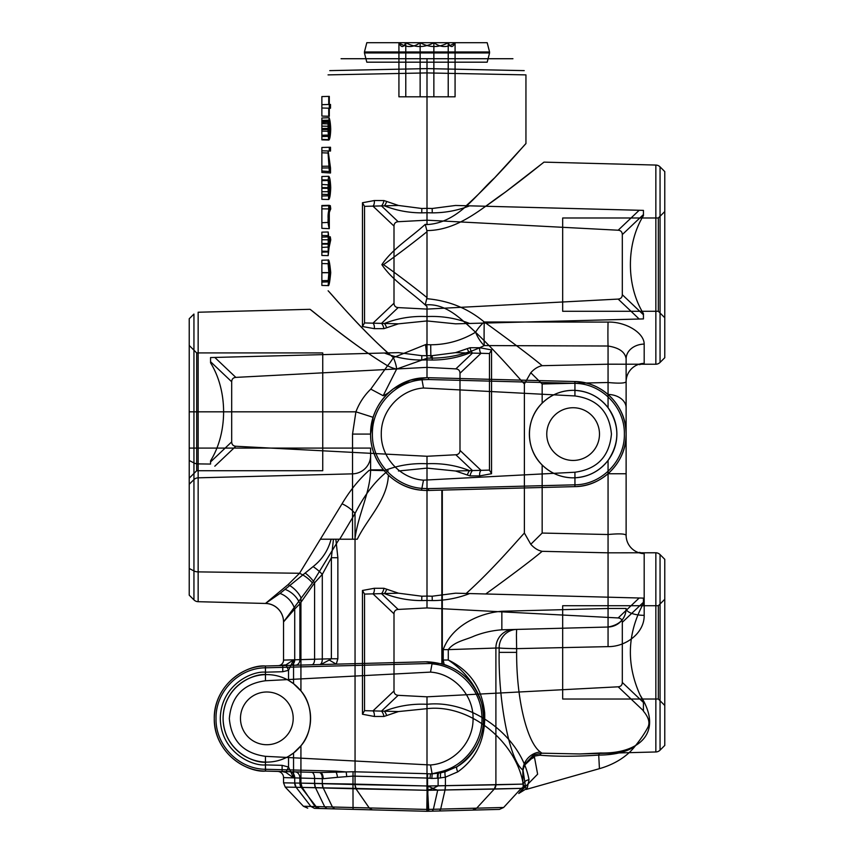 <?xml version="1.0" encoding="UTF-8"?>
<svg xmlns="http://www.w3.org/2000/svg" width="854" height="854" viewBox="0 0 854 854"><rect width="100%" height="100%" fill="white"/><g stroke="black" fill="none" stroke-linecap="round" stroke-linejoin="round"><path stroke-width="1.28" d="M487.186 42.7L366.814 42.7L364.434 51.977L489.566 51.977L487.186 42.7L366.814 42.7M364.434 51.977L364.434 52.948L489.566 52.948L489.566 51.977L364.434 51.977M366.804 62.182L487.196 62.182L489.566 52.948L364.434 52.948L366.804 62.182L487.196 62.182M405.778 42.7C415.14 47.803 424.491 47.803 433.864 42.7L398.925 42.7L433.864 42.7C440.888 47.813 447.955 47.813 455.075 42.7C452.801 47.813 450.517 47.813 448.222 42.7C438.849 47.803 429.498 47.803 420.136 42.7C413.112 47.813 406.045 47.813 398.925 42.7C401.199 47.813 403.483 47.813 405.778 42.7L405.778 96.812L433.864 96.812L433.864 42.7M398.925 42.7L398.925 96.812L405.778 96.812M433.864 96.812L455.075 96.812L455.075 42.7M455.075 96.812L448.222 96.812L448.222 42.7M448.222 96.812L420.136 96.812L420.136 42.7M420.136 96.812L398.925 96.812M282.108 765.344L288.524 767.02L288.524 756.356C281.799 760.156 274.561 762.067 266.843 762.11A43.746 43.746 0 0 0 310.589 718.353A43.746 43.746 0 0 0 266.843 674.607C254.044 672.845 223.684 685.976 223.086 718.353C223.684 750.741 254.044 763.871 266.843 762.11A43.746 43.746 0 0 1 223.086 718.353A43.746 43.746 0 0 1 266.843 674.607C274.561 674.639 281.799 676.56 288.524 680.36L293.552 683.702L293.552 659.822L288.524 670.315L282.759 671.724L265.466 672.183C251.706 670.774 220.78 685.26 220.3 718.545C220.78 751.83 251.706 766.316 265.466 764.906L282.108 765.344L282.108 771.525L277.507 771.408L320.186 772.518L346.116 771.931L335.985 771.119L335.996 772.048A6.181 1.697 -97.5 0 1 337.49 777.343L323.164 778.699L299.903 778.047L299.903 783.161L301.281 787.42L315.436 787.644A6.181 3.235 -89.2 0 1 314.582 783.353L294.737 783.022L296.103 787.292L285.236 787.1L303.405 806.251L427.555 809.443L503.636 807.478L426.797 809.443L310.899 806.443L314.432 808.354L427 811.3L499.451 809.4L427 811.3L314.432 808.354M266.843 691.996A26.357 26.357 0 0 0 240.476 718.353A26.357 26.357 0 0 0 266.843 744.72A26.357 26.357 0 0 1 240.476 718.353A26.357 26.357 0 0 1 266.843 691.996A26.357 26.357 0 0 1 293.2 718.353A26.357 26.357 0 0 1 266.843 744.72A26.357 26.357 0 0 0 293.2 718.353A26.357 26.357 0 0 0 266.843 691.996M398.455 593.188L384.396 593.562C396.288 598.227 408.735 600.565 421.737 600.586L421.823 596.22L398.455 593.188L386.681 589.196A6.181 2.37 111.5 0 1 384.396 593.562L381.492 593.637L398.156 609.436C395.498 609.681 394.11 611.133 394.004 613.802L372.974 593.861A6.181 3.267 -98.3 0 0 374.319 588.278L362.459 590.477L364.541 594.085L381.492 593.637A6.181 2.626 103.4 0 0 383.958 588.289L374.319 588.278M421.823 596.22L427 596.081L427 600.458L432.263 600.586L432.177 596.22L427 596.081L427 463.743C412.162 463.039 397.964 465.334 384.396 470.639L369.28 470.244C359.139 479.179 350.055 490.367 342.038 503.796L299.541 573.269L288.086 584.638L265.477 603.458A18.553 18.553 -88.5 0 1 283.539 622L283.539 622A18.553 18.553 0 0 0 265.466 603.458L198.149 601.696L198.149 448.083L193.943 448.083L193.943 314.048L193.943 462.953L189.225 460.487L189.225 318.755L193.943 314.048M540.336 751.979A18.553 17.507 -46.7 0 0 522.851 769.977C509.934 760.882 498.373 703.568 499.131 652.371L516.627 652.371C516.414 699.682 527.099 742.436 540.336 751.979L541.852 753.185L579.759 753.954L600.672 752.993C639.507 753.89 664.156 732.38 640.126 695.135C626.099 664.006 627.199 633.433 643.436 603.404L643.436 598.11L485.766 593.978C513.414 573.92 532.213 559.701 542.162 551.321L608.059 552.826L655.851 552.784L655.851 751.968L579.759 753.954M608.059 460.434C619.758 442.863 619.758 425.303 608.059 407.742C599.124 396.502 587.477 390.694 573.13 390.331C561.11 390.524 550.787 394.804 542.162 403.173C525.21 419.378 525.263 448.916 542.162 464.992C550.787 473.362 561.11 477.642 573.13 477.834A43.746 43.746 0 0 1 529.373 434.088A43.746 43.746 0 0 1 573.13 390.331A43.746 43.746 0 0 1 616.876 434.088A43.746 43.746 0 0 1 573.13 477.834C587.477 477.471 599.124 471.675 608.059 460.434L608.059 534.519L542.162 533.056L542.162 464.992M655.851 165.057L655.851 364.231L608.059 364.199L542.162 365.693C532.32 357.399 513.521 343.18 485.766 323.036L643.436 318.916L643.436 313.621C626.057 285.578 626.057 243.721 643.436 215.678L643.436 210.383L485.766 206.252C515.175 185.724 543.486 162.335 544.009 162.132L655.851 165.057L655.851 364.231A6.181 6.181 0 0 0 660.057 362.427L660.057 166.872A6.181 6.181 0 0 0 655.851 165.057M664.775 357.719L664.775 171.579L660.057 166.872L660.057 362.427L664.775 357.719L664.775 171.579M562.679 311.294L658.327 311.294L658.327 217.994L664.775 211.557L664.775 317.741L658.327 311.294L658.327 217.994L562.679 217.994L562.679 311.294L562.679 217.994M381.866 264.644L383.51 264.644C397.686 274.7 412.183 285.684 427 297.587L425.239 304.942C410.379 291.353 392.488 280.55 381.866 264.644C392.477 248.76 410.39 237.924 425.239 224.356L427 224.57L427 72.921L328.053 74.885L427 72.921L525.947 74.885L525.947 143.589C524.943 144.112 496.355 178.475 466.188 205.739L455.545 205.462L432.177 208.493L427 208.344L427 68.608L329.761 70.626L427 68.608L427 58.723L341.056 58.723L427 58.723L427 68.608L524.239 70.626L427 68.608L427 72.921L525.947 74.885M398.455 205.462L384.396 205.835C396.288 210.5 408.735 212.838 421.737 212.859L421.823 208.493L398.455 205.462L386.681 201.459A6.181 2.37 111.5 0 1 384.396 205.835L381.492 205.91L398.156 221.709C395.498 221.955 394.11 223.406 394.004 226.075L372.974 206.134L381.492 205.91A6.181 2.626 103.4 0 0 383.958 200.562L374.319 200.541A6.181 3.267 81.7 0 1 372.974 206.134L364.541 206.348L362.48 202.782L362.459 326.506L364.541 322.94L364.541 206.348M421.823 208.493L427 208.344L427 212.731L432.263 212.859L432.177 208.493M398.455 352.638L384.396 353.012C396.288 357.677 408.735 360.014 421.737 360.036L421.823 355.67L398.455 352.638L387.812 352.916C356.748 324.798 327.221 289.186 328.139 290.851C331.373 293.616 361.028 330.103 393.374 357.58A18.553 5.316 -55.9 0 1 387.556 365.758C349.51 342.785 311.582 309.842 309.991 309.308C310.557 309.511 338.75 332.921 368.234 353.428L210.564 357.559L210.564 362.854C227.943 390.897 227.943 432.754 210.564 460.797L210.564 464.064L198.149 463.893L198.149 312.233L309.991 309.308M362.459 326.506L374.34 328.673L383.916 328.662L398.455 323.826L427 320.944L427 359.908L432.263 360.036L432.177 355.67L421.823 355.67M426.861 298.708C448.894 300.651 468.013 308.411 484.239 321.99A18.553 7.462 -51.1 0 0 475.614 332.206A18.553 8.337 -116.9 0 0 484.239 345.571C467.672 353.887 449.909 358.072 430.95 358.146A18.553 0.705 90 0 1 430.736 344.781C446.706 344.706 461.662 340.522 475.614 332.206C462.174 320.325 446.535 302.754 425.239 304.942L427 306.565L427 344.119L425.548 344.621L430.736 344.781M428.473 377.703L427 377.681L428.473 377.703L428.548 379.518L574.934 383.35L574.87 381.535L428.473 377.703L574.934 381.535L574.945 383.35C601.696 383.531 624.957 407.369 624.359 434.078C624.979 460.754 601.632 484.72 574.945 484.816L574.934 486.631C602.572 486.534 626.751 461.704 626.121 434.078C626.74 406.419 602.636 381.727 574.934 381.535L574.87 381.535M427 377.681L410.528 380.147L393.31 388.858C383.659 396.085 376.945 405.575 373.145 417.328L370.604 434.088C370.422 446.663 374.682 458.587 383.382 469.839L388.41 475.219C399.341 485.189 412.204 490.271 427 490.484L421.502 490.217C393.363 488.008 370.017 462.27 370.604 434.088C370.017 405.885 393.352 380.179 421.502 377.959L427 377.681L427 358.285L396.64 369.035A18.553 6.821 33.1 0 1 387.556 365.758L370.775 389.125L383.179 395.722C386.125 394.527 389.499 392.242 393.31 388.858M322.737 352.926L196.687 352.926L196.687 470.725L189.225 478.187L189.225 345.464L196.687 352.926L196.687 470.725L322.737 470.725L322.737 352.926L322.737 470.725M573.13 407.732A26.357 26.357 0 0 0 546.763 434.088A26.357 26.357 0 0 0 573.13 460.445A26.357 26.357 0 0 1 546.763 434.088A26.357 26.357 0 0 1 573.13 407.732A26.357 26.357 0 0 1 599.487 434.088A26.357 26.357 0 0 1 573.13 460.445A26.357 26.357 0 0 0 599.487 434.088A26.357 26.357 0 0 0 573.13 407.732M655.851 552.784L655.851 751.968A6.181 6.181 0 0 0 660.057 750.154L660.057 554.598A6.181 6.181 0 0 0 655.851 552.784M664.775 745.446L664.775 559.306L660.057 554.598L660.057 750.154L664.775 745.446L664.775 559.306M562.679 699.02L658.327 699.02L658.327 605.721L664.775 599.284L664.775 705.468L658.327 699.02L658.327 605.721L562.679 605.721L562.679 699.02L562.679 605.721M427.555 809.443L427 811.3L426.797 809.443L427.107 790.302L432.679 788.594L437.707 790.174L444.998 789.993L445.404 785.691A6.181 1.601 88.9 0 1 445.03 789.993L494.252 789.075L495.886 784.815L445.404 785.691L445.404 777.183L438.113 778.186L438.113 785.872L445.372 785.691M319.62 808.492L316.076 806.571L301.281 787.42L296.103 787.292L310.899 806.443L303.405 806.251L307.728 808.172L303.405 806.251L285.236 787.1L302.145 787.399L315.062 806.539L318.158 808.45M326.943 808.685L324.701 806.784L315.446 787.644L323.122 787.836A6.181 3.235 -88.5 0 1 322.3 783.556L314.603 783.353L314.582 778.474A6.181 3.235 -88.5 0 0 311.507 772.294M334.661 808.877L332.419 806.987L323.164 787.847L352.958 788.359L352.99 784.047L322.321 783.556L323.122 787.836M353.044 809.368L352.99 788.359L427.107 790.302M428.793 811.257L427.619 789.961M432.305 811.161L433.384 809.282L437.707 790.174M439.586 810.969L440.675 809.09L445.03 789.993M472.486 810.104L476.671 808.183L494.252 789.075L521.207 788.37L524.868 786.534L522.851 784.111L495.896 784.815A6.181 5.989 88.5 0 1 494.252 789.075L494.252 789.075M499.451 809.4L503.636 807.478L521.207 788.37M372.344 809.87L369.238 807.959L355.969 788.808L302.145 787.399L300.95 783.118L354.816 784.527L355.969 788.808L427.875 790.302L427.566 809.421M354.816 784.527L356.246 788.818M426.904 790.281L427 785.968L427.993 785.99L427.875 790.302L523.032 788.327A6.181 3.683 39.1 0 1 527.228 788.221L529.021 779.734C521.218 736.233 471.493 699.469 427 704.294C412.162 703.589 397.964 705.884 384.396 711.19L381.492 711.115L398.156 695.316L427 696.821L427 708.671C468.931 703.739 515.891 740.535 523.235 784.1A6.181 4.334 -13.6 0 1 529.021 779.734M356.267 788.818A6.181 4.494 91.2 0 1 355.061 784.548L427 785.968L427 708.671L398.455 711.563L384.396 711.19A6.181 2.37 -111.5 0 1 386.681 715.556L398.455 711.563M489.459 470.116L481.026 470.34A6.181 3.267 81.7 0 0 479.681 475.924L491.541 473.714L489.459 470.116L489.459 353.524L491.541 349.926L479.681 347.717A6.181 3.267 98.3 0 0 481.026 353.31L459.996 373.251C459.89 370.583 458.502 369.131 455.844 368.885L427 367.369L235.832 377.393C233.174 377.628 231.797 379.091 231.69 381.759L231.69 441.892L210.564 461.929L210.564 464.064M355.061 784.548L355.04 539.216L339.711 539.216L355.04 513.5L355.04 539.216L320.367 539.216M335.985 771.119L265.466 769.273L265.53 771.087L320.186 772.518A6.181 3.138 -88.5 0 1 323.164 778.699M421.513 490.217L423.499 480.161C400.227 478.624 380.809 457.242 381.29 434.056C380.863 410.795 400.28 389.616 423.499 388.015L421.993 379.774C394.623 381.759 371.842 406.685 372.408 434.088C371.842 461.47 394.633 486.428 421.993 488.392L428.548 488.648L428.473 490.463L427 490.484L442.308 490.089L442.308 663.889L425.516 661.807L265.477 666.003C249.87 664.401 214.824 680.819 214.279 718.545C214.824 756.27 249.87 772.689 265.466 771.087L265.445 769.273C238.704 769.102 215.432 745.254 216.03 718.556C215.421 691.879 238.768 667.903 265.445 667.807L265.466 666.003C237.828 666.099 213.639 690.929 214.279 718.556C213.66 746.215 237.764 770.906 265.466 771.087L282.108 771.525L285.834 772.379L288.524 767.02L293.552 777.877L293.552 753.014L300.928 745.777L300.928 783.118A6.181 4.441 -89 0 0 302.124 787.399M438.113 785.872L432.679 788.594M314.582 783.353L315.436 787.644M322.321 783.556L322.3 778.677A6.181 3.235 -88.5 0 0 319.225 772.496M432.722 788.221L427.544 786L352.99 784.047L352.99 776.115L337.49 777.343M427.544 786L427.544 778.069L352.99 776.115L353.054 771.749L427.608 773.703L427.544 778.069L431.846 778.442L432.177 773.841L437.824 773.222A6.181 1.484 -92.7 0 0 437.429 778.218L431.846 778.442M353.012 784.047L352.958 788.359M438.55 773.126L440.771 772.785L440.536 771.749L437.611 772.454L438.55 773.126A6.181 1.601 -93 0 0 438.113 778.186L437.429 778.218M445.137 771.802L457.189 766.604A6.181 2.327 -122.1 0 0 457.797 771.845L445.404 777.183A6.181 1.559 -102.8 0 1 445.137 771.802L440.771 772.785A6.181 1.591 -96 0 0 440.536 777.994M664.775 705.468L664.775 599.284M643.436 603.404L643.436 598.11L455.545 593.188L432.177 596.22M499.131 652.371L499.152 647.962L495.896 648.047L495.896 784.815M522.851 784.111L522.851 769.977L524.73 765.013L534.156 756.164L534.487 757.295A18.553 13.589 -16 0 0 524.73 765.013A6.181 2.082 -154.6 0 1 524.505 764.543L533.558 754.936L534.156 756.164L539.899 755.203A6.181 3.138 94.8 0 1 541.852 753.185L533.558 754.936M524.868 786.534L525.509 786.523L523.022 770.169L524.505 764.543M643.436 702.479L643.436 706.642L643.436 702.479L622.31 682.442L622.31 622.31C622.203 619.641 620.826 618.189 618.168 617.944L427 607.931L398.156 609.436M374.319 716.474A6.181 3.267 -81.7 0 0 372.974 710.891L364.541 710.667L362.48 714.243L374.319 716.474L383.958 716.463A6.181 2.626 -103.4 0 0 381.492 711.115L372.974 710.891L394.004 690.95C394.11 693.619 395.498 695.071 398.156 695.316M362.48 714.243L362.459 590.477M383.958 716.463L386.681 715.556M427.993 785.99L523.235 784.1L523.032 788.327L518.741 793.473L527.228 788.221M643.404 706.642L643.436 711.168L643.404 706.642M427 696.821L618.168 686.808L643.436 710.774M643.436 711.168C648.912 717.68 650.289 723.285 647.535 727.971C644.503 733.607 640.329 739.692 635.013 746.247A66.922 47.312 177 0 1 599.433 768.664L526.235 789.438M635.013 746.247C626.622 752.011 614.517 754.968 598.718 755.096L599.433 768.664M539.899 755.203C556.744 756.612 576.343 756.58 598.718 755.096A6.181 2.498 86.2 0 1 600.672 752.993M640.126 695.135L643.436 701.358M534.487 757.295L537.625 774.194L518.741 793.473M537.625 774.194L525.509 786.523M328.107 281.937L328.843 272.736L328.107 263.705C328.641 262.68 329.217 265.69 329.815 272.736L328.214 281.863L321.873 282.098L321.873 272.736L328.843 272.736M328.833 280.518L321.873 280.688L321.873 282.098M329.815 272.736L321.873 272.736L321.873 280.688M328.107 263.705L321.873 263.544L321.873 272.736L321.873 263.544M321.873 260.214L321.873 285.428L321.873 260.214L328.107 260.054C328.939 258.943 329.815 263.128 330.722 272.618L321.873 272.618L329.463 272.618L328.107 260.054M321.873 285.428L328.107 285.588L329.463 272.618M330.722 272.618C329.825 282.204 328.95 286.528 328.107 285.588M321.873 205.515L321.873 228.349L321.873 205.515L329.302 205.323L321.873 205.515M321.873 222.713L328.726 222.414C327.466 216.841 328 211.258 330.338 205.675L321.873 205.963M330.338 205.675L330.744 208.942L321.873 208.846M330.744 208.942C327.733 215.389 327.253 221.965 329.302 228.658L321.873 228.349M329.302 228.658L329.302 205.323M328.726 205.334L328.726 222.414M329.815 187.912L328.726 195.822L328.149 185.926L328.918 180.194L329.815 187.912L321.873 187.912L321.873 196.004L328.726 195.822M328.726 180.002L321.873 179.831L321.873 187.912M328.149 187.624L321.873 187.624L321.873 179.831M321.873 196.004L321.873 187.624M321.873 191.723L321.873 176.5L321.873 199.324L321.873 184.475L321.873 194.285L321.873 191.723L329.473 191.67L328.064 180.504L321.873 180.642M321.873 176.5L328.705 176.319C329.74 176.885 330.413 180.685 330.722 187.731L321.873 187.731M330.722 187.731C330.434 194.915 329.751 198.843 328.694 199.505L321.873 199.324M328.694 199.505L328.053 188.318L321.873 188.318M328.053 188.318L328.064 184.816L321.873 184.475M328.064 184.816L329.121 194.541L321.873 194.285M329.121 194.541L329.473 191.67M328.064 180.504L328.705 176.319M321.873 96.577L321.873 116.08L321.873 96.577L329.302 96.385L321.873 96.577M328.726 96.406L328.726 104.487L321.873 104.668L330.509 104.444L330.509 108.223L321.873 107.999L328.726 108.18L328.726 116.261L321.873 116.08L329.302 116.283L329.302 96.385M330.509 108.223L328.726 108.18M328.726 116.261L329.302 116.283M328.726 104.487L330.509 104.444M321.873 117.991L321.873 139.864L321.873 117.991L329.11 117.735C329.986 119.955 330.53 123.809 330.722 129.274L321.873 129.274L329.815 129.274L328.833 121.183L321.873 121.119M321.873 139.864L328.854 140.056L328.064 131.217L321.873 131.132M328.064 131.217L328.107 126.253L321.873 126.136M328.107 126.253L328.374 123.862L321.873 123.691M328.374 123.862L328.843 129.135L321.873 129.135M328.843 129.135L328.352 136.352L321.873 136.384M328.352 136.352L328.576 139.64L321.873 139.394M328.576 139.64L329.463 129.509L321.873 129.509M329.463 129.509L328.363 120.2L321.873 120.361M328.363 120.2L328.075 122.314L321.873 122.442M328.075 122.314L328.107 128.42L321.873 128.516M328.107 128.42L328.47 135.071L321.873 135.21M328.47 135.071L328.854 136.352L321.873 136.544M328.854 136.352L329.815 129.274M328.833 121.183L329.11 117.735M330.722 129.274C330.477 135.69 329.857 139.277 328.854 140.056M321.873 147.475L321.873 172.455L321.873 147.475L330.509 147.251L321.873 147.475M321.873 150.806L330.509 151.041L321.873 150.806M328.149 150.977L330.509 167.918L321.873 168.014M330.509 167.918L330.509 172.988L321.873 172.455M330.509 172.988L328.064 153.026L321.873 152.791M328.064 153.026L329.302 171.526L321.873 171.024M329.302 171.526L329.302 166.199L321.873 166.274M329.302 166.199L328.075 150.977M329.302 151.009L329.302 147.283M330.509 147.251L330.509 151.041M328.843 243.796L328.192 235.651L328.192 251.962L328.843 243.796L321.873 243.785L321.873 235.48L328.192 235.651M328.192 251.962L321.873 252.133L321.873 243.785M328.075 244.137L321.873 244.137L321.873 252.133M321.873 235.48L321.873 244.137M321.873 239.76L321.873 255.463L321.873 232.149L321.873 247.414L321.873 237.102L321.873 239.76L330.754 239.825L328.235 251.322L321.873 251.183M321.873 255.463L328.182 255.624L329.463 243.966L321.873 243.966M329.463 243.966L328.192 231.989L321.873 232.149M328.192 231.989L328.246 243.518L321.873 243.518M328.246 243.518L328.235 247.073L321.873 247.414M328.235 247.073L330.274 236.793L321.873 237.102M330.274 236.793L330.754 239.825M328.235 251.322L328.182 255.624M608.059 552.826L608.059 534.519C619.118 533.472 625.139 533.739 626.121 535.319L626.121 358.819C625.139 352.029 619.118 347.759 608.059 346.019L608.059 394.431A18.553 13.365 0 0 1 626.121 407.796L626.121 358.819A18.553 14.753 180 0 1 644.183 344.077L644.183 363.366L639.486 364.669M542.162 533.056L530.793 544.286C534.273 548.172 538.063 550.52 542.162 551.321M639.486 552.357L644.183 553.648A18.553 18.34 0 0 1 626.121 535.319L626.121 407.796M574.934 381.535C587.467 382.005 598.505 386.307 608.059 394.431C619.78 405.052 625.801 418.268 626.121 434.088C625.801 449.898 619.78 463.124 608.059 473.746L608.059 608.486L501.853 611.261L501.853 629.804L608.059 627.028L608.059 608.486L626.121 608.486A18.553 6.875 180 0 0 644.183 615.35C644.46 633.006 625.929 646.862 608.059 646.627L516.638 648.634L516.424 635.098L516.638 629.419L608.059 627.028A18.553 18.553 0 0 0 626.121 608.486C625.79 618.68 619.769 624.872 608.059 627.028L608.059 646.627M428.548 379.518L421.993 379.774L421.502 377.959M574.934 383.35L574.934 395.946C597.224 398.999 609.393 411.713 611.432 434.078C609.404 456.452 597.234 469.166 574.934 472.23L574.945 484.816L428.548 488.648M423.499 388.015L574.934 395.946M574.934 472.23L423.499 480.161M442.308 490.089L574.87 486.631L574.934 484.816M442.062 490.111L574.87 486.631M501.853 611.261C478.379 613.055 451.446 626.409 443.226 649.627L448.286 649.627C454.349 641.482 465.708 639.977 474.087 636.091C483.022 632.601 492.278 630.508 501.853 629.804L516.638 629.419A18.553 17.977 88.5 0 0 499.152 647.962A18.553 0.673 -179.5 0 0 516.638 648.634L516.627 652.371M444.112 664.433C462.281 670.934 474.386 682.613 480.45 699.447C474.141 683.2 463.412 670.059 448.286 660.014L443.226 660.014L444.112 664.433L441.849 663.761L441.849 490.111M457.797 771.845C476.713 758.341 485.67 738.678 484.666 712.844C482.008 688.046 469.881 670.443 448.286 660.014L448.286 649.627L495.896 648.047A18.553 17.977 88.5 0 1 513.382 629.505M443.226 649.627L443.226 660.014M574.934 486.631C587.467 486.161 598.505 481.869 608.059 473.746L626.121 473.746M189.225 484.229L189.225 595.174L193.943 599.892L193.943 479.606L189.225 484.229L189.225 448.083L193.943 448.083L193.943 479.606A6.181 6.074 0 0 1 198.149 477.824L352.531 473.853A18.553 18.222 180 0 0 370.604 455.63L370.604 469.839C370.198 493.11 358.039 514.482 354.912 539.216L357.292 539.216C367.572 518.026 387.193 500.38 388.41 475.219M280.005 593.455A18.553 13.525 -131.8 0 1 294.715 609.019L283.539 621.925L312.383 582.972A18.553 8.807 -148.5 0 0 299.541 573.269L198.149 571.881L198.149 601.696A6.181 6.181 0 0 1 193.943 599.892L193.943 570.942A6.181 3.235 180 0 0 198.149 571.881L198.149 463.893A6.181 3.235 180 0 1 193.943 462.953L193.943 570.942L189.225 568.476L189.225 595.174L193.943 599.892A6.181 6.181 0 0 0 198.149 601.696L265.466 603.458L280.005 593.455L313.087 566.608C322.161 559.541 328.149 550.403 331.085 539.216L352.531 539.216L352.531 434.088L355.915 411.82L198.149 411.82L198.149 312.233M189.225 568.476L189.225 460.487M189.225 318.755L189.225 411.82L198.149 411.82L198.149 448.083L370.604 448.083L370.604 455.63M189.225 411.82L189.225 448.083M189.225 345.464L189.225 478.187M285.193 589.42A18.553 12.757 -138.5 0 1 299.903 603.799L294.715 609.019L294.715 659.779A5.562 4.558 -91.5 0 1 290.307 665.351L278.116 665.672A5.562 5.562 0 0 0 283.539 660.099L283.539 622A18.553 18.553 0 0 0 265.466 603.458M305.369 573.173A18.553 7.515 -133.7 0 1 314.582 582.823L299.903 603.799L299.903 659.651L322.3 659.021L322.3 574.368L314.582 582.823L314.582 659.224A5.562 2.904 -91.5 0 1 311.817 664.786L290.307 665.351M313.087 566.608A18.553 6.586 -141.7 0 1 322.3 574.368L331.373 557.726L331.373 658.765L337.864 658.765L337.864 557.726L331.373 557.726L333.466 539.216L331.085 539.216M265.466 603.394A18.553 18.532 180 0 1 283.539 621.925L283.539 660.099A5.562 5.562 0 0 1 278.116 665.672L285.983 664.86L293.552 659.822L283.539 660.099L299.903 659.651A5.562 4.558 -91.5 0 1 295.484 665.213M329.217 660.046L320.794 664.551L336.241 664.145L329.217 660.046L331.373 658.765L322.3 659.021A5.562 2.904 -91.5 0 1 319.535 664.583L311.817 664.786M282.759 671.724L282.759 665.544L265.466 666.003L265.466 667.807L431.825 663.451L427.246 661.786L336.241 664.145L337.864 658.765M320.794 664.551L319.535 664.583M337.864 557.726L335.846 539.216L333.466 539.216M428.473 490.463L434.174 490.313M335.846 539.216L357.292 539.216M383.382 469.839L370.604 469.839L370.604 448.083M354.912 539.216L352.531 539.216M352.531 434.088L370.604 434.088M370.775 389.125C364.188 395.509 359.235 403.077 355.915 411.82L373.145 417.328M644.183 553.648L644.183 615.35M608.059 407.742L608.059 382.507C619.129 383.553 625.149 383.286 626.121 381.695A18.553 18.34 180 0 1 644.183 363.366M608.059 364.199L608.059 382.507L542.162 383.969L530.793 372.739C534.273 368.853 538.063 366.505 542.162 365.693M608.059 322.086L484.239 321.99A18.553 0.63 -89.8 0 0 484.239 345.571L608.059 346.019A18.553 0.63 90.2 0 1 608.059 322.086C625.48 321.606 644.151 332.644 644.183 344.077M427 297.587L427 231.712C412.13 243.657 397.633 254.631 383.51 264.644M384.396 353.012L210.564 357.559L210.564 362.854M368.234 353.428L387.812 352.916M430.95 358.146L426.989 358.082L425.548 344.621L393.374 357.58A18.553 5.732 -116 0 1 396.64 369.035L383.179 395.722M395.946 387.001L410.528 380.147M210.564 460.797L210.564 461.929M210.564 361.722L231.69 381.759M214.813 357.452L235.832 377.393M421.737 360.036L427 359.908L427 367.369M432.263 360.036C445.265 360.014 457.712 357.677 469.604 353.012L472.508 353.086L455.844 368.885M479.681 347.717L470.042 347.738A6.181 2.626 76.6 0 0 472.508 353.086L489.459 353.524M470.042 347.738L467.319 348.635A6.181 2.37 68.5 0 0 469.604 353.012L455.545 352.638L432.177 355.67M467.319 348.635L455.545 352.638M421.737 212.859L427 212.731L427 220.193L398.156 221.709M386.681 201.459L383.958 200.562M374.319 200.541L362.459 202.75M398.156 307.589L427 309.095L427 316.567C412.162 315.863 397.964 318.158 384.396 323.463L381.492 323.388L398.156 307.589C395.498 307.344 394.11 305.881 394.004 303.223L372.974 323.164L364.541 322.94M383.916 328.662A6.063 2.583 -103 0 0 381.492 323.388L372.974 323.164A6.063 3.202 -81.9 0 1 374.34 328.673M394.004 226.075L394.004 303.223M386.638 327.787A6.063 2.327 -111.1 0 0 384.396 323.463L398.455 323.826M427 320.944L427 316.567C441.838 315.863 456.036 318.158 469.604 323.463L455.545 323.826L427 320.944M427 309.095L618.168 299.081L639.187 319.022L469.604 323.463M639.187 319.022L643.436 318.916L643.436 313.621M643.436 215.678L643.436 210.383L639.187 210.276L618.168 230.217L427 220.193M643.436 214.546L622.31 234.583C622.203 231.914 620.826 230.452 618.168 230.217M643.436 314.752L622.31 294.715L622.31 234.583M618.168 299.081C620.826 298.836 622.203 297.384 622.31 294.715M432.263 212.859C445.265 212.838 457.712 210.5 469.604 205.835L639.187 210.276M469.604 205.835L455.545 205.462M427 58.723L512.944 58.723L427 58.723M490.687 58.723L363.313 58.723L490.687 58.723M427 224.57C458.203 222.937 476.799 193.751 494.594 177.867L525.947 143.589M466.188 205.739L485.766 206.252M544.009 162.132L504.927 192.449C483.567 206.721 459.078 230.409 426.861 230.58L425.239 224.356M426.861 230.58L427 231.712M664.775 317.741L664.775 211.557M485.766 323.036L455.545 323.826M466.188 323.549C492.971 347.653 516.777 375.888 524.388 383.969L530.793 372.739M542.162 403.173L542.162 383.969M524.388 383.969L524.388 533.056L530.793 544.286M524.388 533.056C516.681 541.244 492.961 569.372 466.188 593.466L485.766 593.978M427.246 661.786C454.52 663.537 472.636 677.275 481.581 703.002C487.517 729.583 479.382 750.783 457.189 766.604C477.952 754.562 489.769 725.868 480.45 699.447M265.466 666.003L265.466 672.183M265.53 771.087L265.466 764.906M285.983 664.86L288.524 670.315L288.524 680.36M300.928 745.777C313.589 731.857 313.589 704.86 300.928 690.939L300.928 597.629A18.553 10.888 -135.4 0 0 288.086 584.638M312.383 582.972L339.145 539.216M384.396 470.639L369.28 470.244M320.923 539.216L339.711 539.216M388.196 470.735C375.557 480.492 364.509 494.744 355.04 513.5A18.553 8.85 -149.2 0 0 342.038 503.796M398.455 471.002L427 468.12L455.545 471.002L469.604 470.639C456.036 465.334 441.838 463.039 427 463.743L427 456.271L455.844 454.766C458.502 454.52 459.89 453.058 459.996 450.4L481.026 470.34L469.604 470.639A6.181 2.37 -68.5 0 0 467.319 475.005L470.042 475.913A6.181 2.626 -76.6 0 1 472.508 470.565L455.844 454.766M455.545 471.002L467.319 475.005M470.042 475.913L479.681 475.924M214.813 466.199L235.832 446.258L427 456.271M231.69 441.892C231.797 444.56 233.174 446.012 235.832 446.258M459.996 450.4L459.996 373.251M491.541 473.714L491.541 349.926M466.188 593.466L455.545 593.188M432.263 600.586C445.265 600.565 457.712 598.227 469.604 593.562M421.737 600.586L427 600.458L427 607.931M386.681 589.196L383.958 588.289M639.187 598.003L618.168 617.944M643.436 602.273L622.31 622.31M618.168 686.808C620.826 686.563 622.203 685.111 622.31 682.442M394.004 613.802L394.004 690.95M364.541 710.667L364.541 594.085M301.259 787.42A6.181 5.06 -88.5 0 1 299.903 783.161M294.993 771.867A6.181 5.06 -88.5 0 1 299.903 778.047L294.715 777.909L294.737 783.022L283.539 782.84L283.539 777.588L283.539 782.84L285.236 787.1L283.539 782.84L300.928 783.118M289.816 771.728A6.181 5.06 -88.5 0 1 294.715 777.909L283.539 777.588L293.552 777.877L285.834 772.379M296.092 787.292A6.181 5.06 -89 0 1 294.715 783.022M300.928 690.939L293.552 683.702M288.524 756.356L293.552 753.014M277.507 771.408A6.181 6.181 0 0 1 283.539 777.588A6.181 6.181 0 0 0 277.507 771.408M353.054 771.749L346.116 771.931A6.181 0.79 -94.4 0 1 346.681 776.297M427.608 773.703L430.48 773.873L430.01 778.24M265.445 667.807L265.466 680.755L430.512 672.109C453.954 673.646 473.543 695.199 473.052 718.566C473.49 742.019 453.912 763.369 430.512 764.97L432.071 773.489L430.48 773.873L432.177 773.841M437.611 772.454L432.167 773.767M431.825 663.451L432.017 663.878C458.096 665.81 480.119 688.292 481.773 714.232C484.261 740.076 465.878 765.835 440.536 771.749M430.512 672.109L432.017 663.878M265.445 769.273L265.466 756.324C243.379 753.303 231.327 740.706 229.32 718.545C231.327 696.394 243.369 683.798 265.466 680.755M430.512 764.97L265.466 756.324"/></g></svg>
